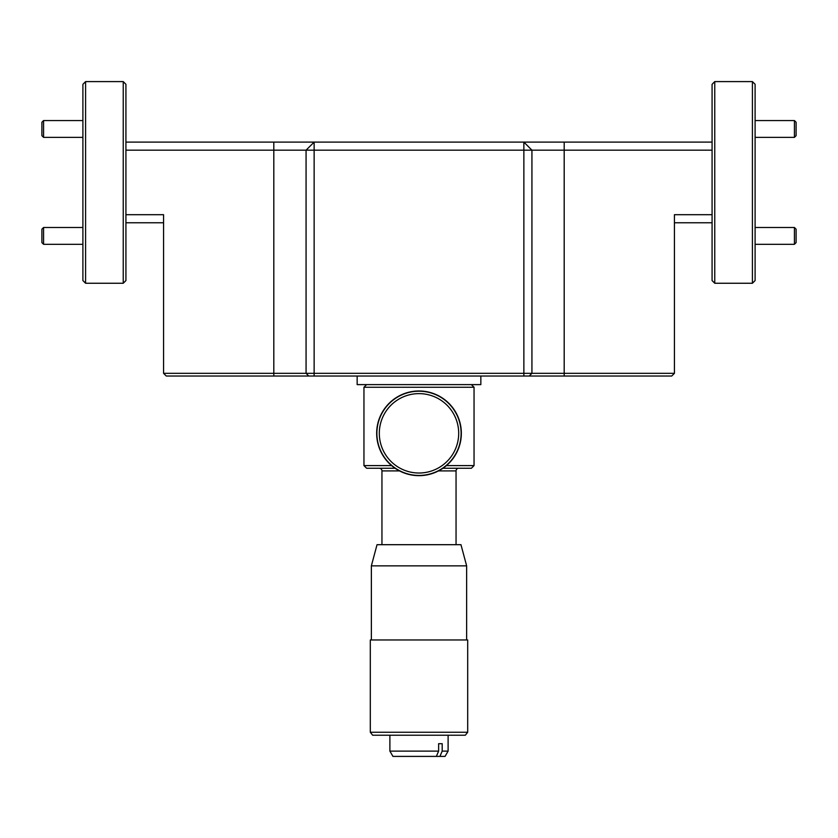 <?xml version="1.0" encoding="UTF-8"?>
<svg xmlns="http://www.w3.org/2000/svg" width="838" height="838" viewBox="0 0 838 838"><rect width="100%" height="100%" fill="white"/><g stroke="black" fill="none" stroke-linecap="round" stroke-linejoin="round"><path stroke-width="1.26" d="M794.424 227.496L796.1 229.183L796.1 242.622L794.424 244.308L794.424 227.496L755.101 227.496M41.9 242.622L41.9 229.183L43.576 227.496L43.576 244.308L41.9 242.622M796.1 122.233L796.1 135.683L794.424 137.359L794.424 120.557L796.1 122.233M43.576 137.359L41.9 135.683L41.9 122.233L43.576 120.557L43.576 137.359L82.899 137.359M377.037 544.69L460.963 544.69L466.64 565.86L371.36 565.86L377.037 544.69M467.698 639.96L370.302 639.96L370.302 732.255L467.698 732.255L467.698 639.96M370.302 732.255L372.69 735.23L465.31 735.23L467.698 732.255M438.63 751.11L436.357 756.4L392.949 756.4L389.89 751.11L438.63 751.11L438.63 743.694L442.192 743.694L442.192 751.11L448.11 751.11L448.11 735.23M391.975 462.398A39.7 39.7 0 0 0 448.079 460.345A39.7 39.7 0 0 0 446.026 404.241A39.7 39.7 0 0 0 389.921 406.304A39.7 39.7 0 0 0 391.975 462.398M447.67 402.47A42.12 42.12 0 0 1 449.849 461.989A42.12 42.12 0 0 1 390.33 464.179A42.12 42.12 0 0 1 388.151 404.649A42.12 42.12 0 0 1 447.67 402.47M390.183 464.336A42.34 42.34 0 0 0 450.016 462.147A42.34 42.34 0 0 0 447.817 402.303A42.34 42.34 0 0 0 387.984 404.503A42.34 42.34 0 0 0 390.183 464.336M123.238 81.6L125.92 84.292L125.92 280.573L123.238 283.254L123.238 81.6L85.591 81.6L85.591 283.254L123.238 283.254M714.762 283.254L712.08 280.573L712.08 84.292L714.762 81.6L714.762 283.254L752.409 283.254L752.409 81.6L755.101 84.292L755.101 280.573L752.409 283.254M85.591 283.254L82.899 280.573L82.899 84.292L85.591 81.6M480.844 376.021L480.844 384.621L357.156 384.621L357.156 376.021M379.3 468.253A2.65 2.65 0 0 1 381.95 470.904L381.95 544.69M458.7 468.253A2.65 2.65 0 0 0 456.05 470.904L438.515 470.904M446.392 465.603L474.046 465.603L471.396 468.253L442.925 468.253M395.075 468.253L366.604 468.253L363.954 465.603L391.608 465.603M366.604 384.621L363.954 387.271L474.046 387.271L471.396 384.621M456.05 544.69L456.05 470.904M474.046 465.603L474.046 387.271M363.954 465.603L363.954 387.271M125.92 142.104L712.08 142.104M712.08 150.17L125.92 150.17M163.567 373.329L306.069 373.329L306.069 150.17L314.135 142.104L314.135 373.329L531.931 373.329L531.931 150.17L523.865 142.104L523.865 376.021L166.259 376.021L163.567 373.329L163.567 214.696L125.92 214.696M712.08 222.761L674.433 222.761M674.433 373.329L671.741 376.021L529.239 376.021L531.931 373.329L674.433 373.329L674.433 214.696L712.08 214.696M163.567 222.761L125.92 222.761M308.761 376.021L306.069 373.329L314.135 373.329L314.135 376.021M529.239 376.021L523.865 376.021M436.357 756.4L439.929 756.4L442.192 751.11M448.11 751.11L445.051 756.4L439.929 756.4M399.485 470.904L381.95 470.904M273.806 376.021L273.806 142.104M564.194 376.021L564.194 142.104M755.101 244.308L794.424 244.308M82.899 244.308L43.576 244.308M82.899 227.496L43.576 227.496M755.101 120.557L794.424 120.557M755.101 137.359L794.424 137.359M82.899 120.557L43.576 120.557M371.36 639.96L371.36 565.86M389.89 751.11L389.89 735.23M714.762 81.6L752.409 81.6M466.64 639.96L466.64 565.86"/></g></svg>
